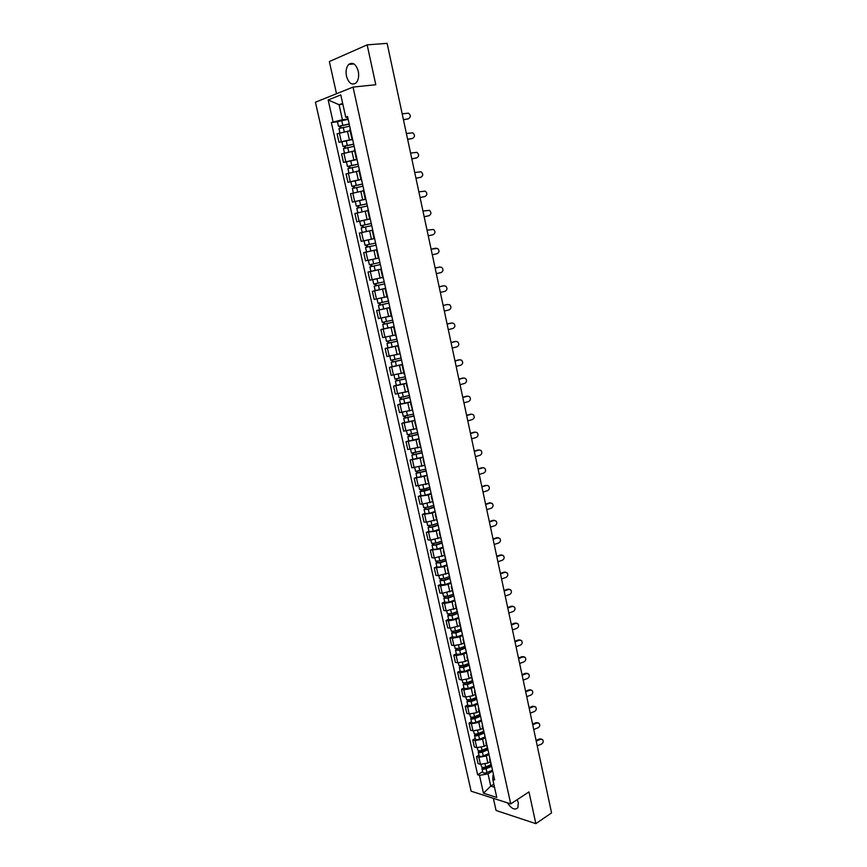 <?xml version="1.0" encoding="UTF-8"?>
<svg xmlns="http://www.w3.org/2000/svg" width="867" height="867" viewBox="0 0 867 867"><rect width="100%" height="100%" fill="white"/><g stroke="black" fill="none" stroke-linecap="round" stroke-linejoin="round"><path stroke-width="1.3" d="M507.433 802.842C511.487 808.878 514.976 810.482 517.902 807.665L518.282 802.744L517.209 799.645M358.277 71.246C356.023 64.082 352.847 61.806 348.729 64.418C346.291 67.149 345.532 71.072 346.464 76.166C348.707 83.319 351.904 85.573 356.044 82.929C358.439 80.219 359.187 76.318 358.277 71.246M493.366 798.334L496.076 810.482L535.849 823.65L551.564 812.899L387.126 43.35L367.164 44.856L329.352 61.557L336.515 93.734M353.032 87.09L315.436 102.208L471.128 791.203L510.728 803.893L353.032 87.09L375.79 84.728L367.164 44.856M535.849 823.65L528.978 791.907L510.728 803.893M350.105 130.776L337.09 133.8L338.997 142.307L352.576 139.229M350.322 129.085L349.824 129.465L351.731 138.091L352.24 137.734M341.966 141.895L338.997 142.307M352.349 138.211L351.731 138.091M354.581 150.912L341.587 153.893L343.484 162.357L357.031 159.311M354.852 149.482L354.332 149.828L356.239 158.401L356.749 158.076M346.432 161.912L343.484 162.357M356.836 158.477L356.239 158.401M359.014 170.929L346.063 173.877L347.949 182.287L361.452 179.274M359.339 169.769L358.819 170.062L360.715 178.58L361.236 178.309M350.875 181.799L347.949 182.287M361.311 178.613L360.715 178.58M363.436 190.827L350.506 193.731L352.381 202.109L365.852 199.117M363.815 189.927L363.284 190.176L365.17 198.651L365.701 198.413M365.885 199.258L352.381 202.109M365.744 198.641L365.17 198.651M367.825 210.616L354.928 213.488L356.792 221.8L370.231 218.842M368.258 209.966L367.716 210.172L369.591 218.592L370.133 218.408M359.74 221.226L356.792 221.8M370.166 218.549L369.591 218.592M372.181 230.275L359.317 233.115L361.171 241.384L374.577 238.447M372.68 229.885L372.127 230.048L373.991 238.425L374.533 238.273M365.657 240.452L361.171 241.384M374.544 238.327L373.991 238.425M376.516 249.837L363.696 252.633L365.527 260.859L378.359 258.117M377.069 249.685L376.516 249.815L378.359 258.138L378.922 258.03M381.382 269.149L368.031 272.043L369.862 280.214L382.65 277.462M381.437 269.377L380.873 269.464L381.415 269.301M371.618 271.208L368.031 272.043M380.873 269.464L382.705 277.733L383.268 277.668M385.663 288.462L372.355 291.334L374.176 299.462L386.931 296.742M385.772 288.949L385.208 288.993L385.739 288.798M375.205 290.64L372.355 291.334M385.208 288.993L387.029 297.218L387.603 297.197M389.922 307.677L376.646 310.516L378.456 318.601L391.18 315.913M390.085 308.403L389.511 308.414L390.031 308.175M389.89 307.525L376.646 310.516M389.511 308.414L391.331 316.585L391.906 316.607M394.16 326.772L380.916 329.59L382.715 337.621L395.406 334.976M394.377 327.748L393.791 327.715L394.312 327.444M383.723 328.821L380.916 329.59M393.791 327.715L395.601 335.843L396.186 335.897M398.376 345.76L385.165 348.545L386.953 356.543L399.611 353.92M398.647 346.984L398.051 346.908L398.56 346.594M387.95 347.754L385.165 348.545M398.051 346.908L400.435 355.091M402.559 364.649L389.381 367.402L391.158 375.346L403.794 372.767M402.884 366.102L402.288 365.993L402.776 365.636M392.155 366.578L389.381 367.402M402.288 365.993L404.065 374.035L404.672 374.165M406.721 383.42L393.575 386.151L395.352 394.052L407.945 391.505M407.1 385.121L406.493 384.959L406.981 384.58M396.338 385.284L393.575 386.151M406.493 384.959L408.877 393.13M410.86 402.082L397.747 404.791L399.514 412.649L412.074 410.124M411.294 404.022L410.676 403.827L411.153 403.404M400.489 403.892L397.747 404.791M410.676 403.827L413.06 411.988M414.979 420.647L401.898 423.334L403.654 431.137L416.193 428.656M415.456 422.814L414.838 422.587L415.304 422.121M404.629 422.402L401.898 423.334M414.838 422.587L417.211 430.736M419.064 439.103L406.027 441.758L407.761 449.529L420.278 447.069M419.595 441.498L418.978 441.227L419.433 440.729M408.736 440.794L406.027 441.758M418.978 441.227L421.351 449.377M423.139 457.462L410.124 460.084L411.858 467.812L424.331 465.384M423.725 460.074L423.096 459.77L423.529 459.239M412.822 459.098L410.124 460.084M423.096 459.77L425.459 467.909M427.182 475.701L414.209 478.313L415.932 485.997L428.374 483.602M427.821 478.551L427.182 478.216L427.615 477.641M416.886 477.283L414.209 478.313M427.182 478.216L429.544 486.333M431.213 493.854L428.309 495.014L418.262 496.433L419.975 504.074L422.316 504.182L432.395 501.711M431.885 496.921L431.246 496.542L431.668 495.946M420.928 495.382L418.262 496.433M431.246 496.542L433.608 504.659M435.212 511.898L432.33 513.091L422.294 514.456L423.996 522.053L426.347 522.205L436.394 519.723M435.938 515.193L435.288 514.77L435.711 514.142M424.949 513.372L422.294 514.456M435.288 514.77L437.651 522.888M439.19 529.845L436.329 531.07L426.315 532.381L428.005 539.935L430.346 540.13L440.36 537.627M439.97 533.346L439.309 532.902L439.721 532.23M428.948 531.265L426.315 532.381M439.309 532.902L441.661 541.008M443.145 547.695L440.295 548.952L430.303 550.209L431.983 557.719L434.334 557.947L444.316 555.433M443.969 551.412L443.308 550.924L443.709 550.22M432.915 549.06L430.303 550.209M443.308 550.924L445.66 559.02M447.079 565.436L444.251 566.725L434.269 567.928L435.938 575.395L438.29 575.666L448.239 573.152M447.957 569.37L447.285 568.85L447.675 568.113M436.87 566.747L434.269 567.928M447.285 568.85L449.637 576.934M451.003 583.09L448.174 584.412L440.566 585.854L438.214 585.55L439.872 592.985L442.235 593.299L452.151 590.763M451.913 587.23L451.62 585.908M440.804 584.347L438.214 585.55M451.241 586.677L453.582 594.751M454.893 600.636L452.086 601.991L444.489 603.421L442.137 603.085L443.785 610.466L446.147 610.823L456.031 608.276M455.858 604.993L455.543 603.595M444.717 601.85L442.137 603.085M455.175 604.407L457.516 612.47M458.762 618.095L455.977 619.482L448.402 620.891L446.039 620.512L447.686 627.86L450.049 628.261L459.9 625.703M459.77 622.647L459.445 621.195M448.597 619.255L446.039 620.512M459.087 622.029L461.417 630.092M462.61 635.457L459.835 636.877L452.281 638.275L449.919 637.852L451.555 645.156L453.918 645.59L461.461 644.203L463.747 643.021M463.661 640.214L463.325 638.697M452.466 636.562L449.919 637.852M462.978 639.564L465.308 647.616M466.435 652.721L463.682 654.173L456.14 655.55L453.777 655.094L455.403 662.366L457.776 662.832L465.297 661.456L467.562 660.253M467.541 657.674L467.183 656.091M456.313 653.772L453.777 655.094M466.847 656.991L469.166 665.032M470.25 669.898L467.508 671.372L459.987 672.738L457.613 672.25L459.239 679.468L461.602 679.988L469.112 678.623L471.366 677.398M471.388 675.046L471.019 673.399M460.139 670.895L457.613 672.25M470.683 674.331L473.014 682.362M474.032 686.967L471.301 688.485L463.802 689.829L461.439 689.298L463.043 696.494L465.416 697.035L472.905 695.692L475.149 694.434M475.224 692.321L474.845 690.609M463.943 687.921L461.439 689.298M474.509 691.573L476.839 699.604M477.804 703.961L475.083 705.5L467.606 706.833L465.232 706.269L466.836 713.411L469.21 713.996L476.677 712.663L478.909 711.395M479.028 709.499L478.638 707.732M467.725 704.86L465.232 706.269M478.313 708.718L480.632 716.738M481.543 720.856L478.844 722.417L471.388 723.739L469.014 723.143L470.597 730.252L472.981 730.87L480.437 729.548L482.648 728.247M482.821 726.579L482.41 724.758M471.485 721.702L469.014 723.143M482.095 725.777L484.415 733.785M485.271 737.654L482.594 739.248L475.138 740.559L472.764 739.919L474.347 746.996L476.731 747.647L484.165 746.346L486.365 745.024M486.582 743.572L486.17 741.686M475.235 738.456L472.764 739.919M485.867 742.737L488.175 750.735M488.977 754.366L486.311 755.991L478.877 757.292L476.503 756.609L478.075 763.643L480.459 764.336L487.883 763.047L490.072 761.703M490.332 760.478L489.898 758.527M478.952 755.124L476.503 756.609M489.606 759.6L491.914 767.598M342.877 104.289L339.073 104.723L342.422 119.744L348.101 119.039M347.851 117.912L345.738 117.175L340.796 94.904L328.16 99.954L339.073 104.723L342.66 103.336M493.551 774.968L492.933 775.347L492.77 779.379L494.656 779.953L347.537 116.503L345.738 117.175M492.77 779.379L496.78 797.434L483.472 793.197L479.484 775.358L488.034 773.873L490.755 786.109L494.515 787.279M342.422 119.744L331.335 122.54L477.652 774.805L479.484 775.358M333.08 121.889L328.16 99.954M493.832 784.158L490.755 786.109L483.472 793.197M492.662 770.991L488.034 773.873M337.469 121.77L331.335 122.54M482.659 771.706L477.652 774.805M403.426 119.646L408.314 118.79C410.925 117.208 410.969 115.333 408.444 113.154L402.18 113.837M408.595 118.725L403.458 119.819M349.238 124.176L338.477 126.311L337.436 121.651L348.155 119.321M349.195 123.981L338.477 126.311M341.11 127.709L340.666 125.704M349.683 126.181L338.975 128.511L339.929 132.792M340.124 127.98L339.756 126.311M407.62 139.284L412.486 138.395C415.065 136.856 415.13 134.992 412.692 132.814L406.385 133.507M412.681 138.352L407.653 139.424M411.792 158.802L416.637 157.892C419.184 156.385 419.27 154.532 416.919 152.364L410.568 153.058M416.734 157.87L411.814 158.921M415.943 178.223L420.766 177.28C423.269 175.795 423.389 173.964 421.113 171.796L414.719 172.511M420.766 177.28L415.965 178.309M353.693 144.28L342.974 146.436L341.945 141.809L352.631 139.479M353.66 144.117L342.974 146.436M345.608 147.878L345.153 145.851M354.137 146.306L343.462 148.625L344.437 152.95M344.622 148.149L344.232 146.404M358.125 164.264L347.45 166.453L346.421 161.847L357.074 159.528M358.093 164.134L347.45 166.453M350.084 167.938L349.629 165.89M358.58 166.301L347.938 168.621L348.913 172.999M349.098 168.187L348.697 166.366M362.525 184.129L351.894 186.34L350.864 181.767L361.496 179.447M362.504 184.032L351.894 186.34M354.527 187.868L354.061 185.798M362.991 186.188L352.37 188.507L353.357 192.918M353.541 188.106L353.129 186.221M420.062 197.524L424.873 196.549C427.344 195.097 427.485 193.287 425.285 191.13L418.848 191.845M424.689 196.603L420.083 197.589M424.169 216.717L428.948 215.72C431.387 214.29 431.549 212.491 429.425 210.345L422.966 211.071M428.569 215.818L424.18 216.75M366.914 203.886L356.315 206.118L355.297 201.567M366.893 203.81L356.315 206.118M358.949 207.679L358.483 205.598M367.37 205.967L356.792 208.264L357.789 212.729M357.963 207.917L357.529 205.956M371.26 223.523L360.705 225.778L359.697 221.258L370.252 218.95M371.26 223.48L360.705 225.778M363.338 227.382L362.872 225.279M371.726 225.615L361.181 227.923L362.189 232.421M372.181 230.254L362.298 232.399M362.363 227.609L361.907 225.583M433.012 234.773L428.244 235.813L433.012 234.773C435.418 233.364 435.592 231.587 433.533 229.452L427.041 230.189M432.297 254.779L437.044 253.717C439.417 252.34 439.612 250.574 437.629 248.45L431.105 249.187L435.852 248.146M436.329 273.647L441.054 272.563C443.405 271.198 443.611 269.464 441.693 267.339L439.536 267.069M435.147 268.098L439.872 267.014M439.244 267.123L435.136 268.055M440.338 292.417L445.042 291.301C447.361 289.957 447.589 288.234 445.725 286.121L443.731 285.807M439.157 286.89L443.871 285.785M443.243 285.861L439.146 286.825M444.327 311.069L449.008 309.931C451.306 308.609 451.544 306.896 449.735 304.805L447.209 304.501L443.156 305.585M447.209 304.501L443.135 305.487M448.293 329.633L452.953 328.463C455.218 327.152 455.478 325.461 453.723 323.38L451.913 322.979M447.123 324.171L451.794 323.001M451.154 323.044L447.101 324.052M452.238 348.079L456.876 346.887C459.12 345.586 459.391 343.906 457.689 341.847L455.934 341.414M451.078 342.649L455.728 341.457M455.088 341.468L451.046 342.508M456.161 366.427L460.778 365.202C462.989 363.923 463.271 362.265 461.623 360.217L459.933 359.762M455.002 361.03L459.64 359.816M458.99 359.805L454.969 360.856M365.072 245.328L375.595 243.042L365.072 245.328L364.064 240.831L374.598 238.533M367.706 246.965L367.24 244.852M377.058 249.663L366.546 251.95L377.058 249.674M376.061 245.166L365.549 247.453L366.546 251.95M366.73 247.182L366.264 245.09M379.898 262.473L369.407 264.771L368.41 260.295L375.01 258.81M378.359 258.128L368.41 260.295M380.364 264.576L371.477 266.527L372.041 266.397L371.585 264.316M380.375 264.587L369.884 266.873L371.065 266.592L370.599 264.533M381.361 269.052L370.881 271.338L369.884 266.873M372.051 266.418L371.065 266.592M384.189 281.808L373.731 284.083L372.745 279.673M382.65 277.483L380.472 277.982M377.979 283.238L376.993 278.773L373.309 279.553M384.645 283.856L375.79 285.839L376.343 285.687L375.899 283.693M384.655 283.91L374.197 286.186L375.368 285.861L374.923 283.888M385.642 288.343L375.183 290.629L374.197 286.186M376.365 285.752L375.368 285.861M388.449 301.022L378.023 303.298L377.058 298.974M388.893 303.038L380.071 305.043L380.201 302.951M388.915 303.114L378.489 305.39L379.638 305.021L379.226 303.147M380.646 304.967L379.638 305.021M392.686 320.129L382.282 322.405L381.339 318.167M393.13 322.101L384.33 324.128L384.471 322.101M393.152 322.21L382.748 324.475L383.897 324.074L383.496 322.286M394.117 326.599L383.734 328.864L382.748 324.475M384.905 324.074L383.897 324.074M396.902 339.127L386.53 341.392L385.598 337.252M397.324 341.067L388.568 343.104L388.719 341.143M397.357 341.197L386.985 343.451L388.123 343.018L387.744 341.316M398.321 345.554L387.961 347.819L386.985 343.451M389.142 343.072L388.123 343.018M401.085 358.017L390.746 360.282L389.847 356.229M401.508 359.913L392.773 361.983L392.935 360.065M401.54 360.065L391.201 362.33L392.328 361.853L391.96 360.238M402.505 364.411L392.177 366.665L391.201 362.33M393.358 361.962L392.328 361.853M405.257 376.798L394.94 379.052L394.052 375.086M405.669 378.651L396.967 380.743L397.14 378.89M405.702 378.836L395.395 381.09L396.501 380.58L396.165 379.052M406.666 383.16L396.36 385.403L395.395 381.09M397.552 380.743L396.501 380.58M460.052 384.677L464.658 383.431C466.847 382.163 467.14 380.515 465.536 378.478L463.91 378.001M458.914 379.312L463.52 378.066M462.87 378.034L458.871 379.107M463.932 402.83L468.527 401.551C470.683 400.294 470.987 398.657 469.426 396.642L467.855 396.143M462.794 397.487L467.389 396.219M466.739 396.165L462.75 397.259M467.79 420.874L472.363 419.574C474.498 418.327 474.813 416.702 473.295 414.697L471.778 414.188M466.652 415.564L471.225 414.263M470.575 414.188L466.609 415.315M471.626 438.821L476.178 437.499C478.291 436.264 478.606 434.649 477.143 432.666L475.68 432.134M470.499 433.543L475.051 432.221M474.401 432.124L470.445 433.272M475.441 456.671L479.971 455.316C482.063 454.091 482.388 452.498 480.968 450.526L479.559 449.984M474.314 451.414L478.855 450.071M478.194 449.951L474.26 451.122M479.234 474.422L483.743 473.046C485.813 471.832 486.149 470.25 484.761 468.288L483.407 467.736M478.118 469.199L482.637 467.833M481.976 467.692L478.053 468.884M483.006 492.077L487.503 490.679C489.541 489.476 489.898 487.904 488.544 485.953L487.232 485.39M481.9 486.886L486.398 485.487M485.737 485.336L481.824 486.539M486.755 509.633L491.231 508.214C493.258 507.022 493.616 505.45 492.304 503.532L489.465 502.871L491.036 502.958M485.65 504.475L490.137 503.055M489.465 502.871L485.574 504.106M490.494 527.103L494.949 525.651C496.954 524.459 497.311 522.909 496.032 521.002L493.182 520.319L494.819 520.428M489.389 521.967L493.854 520.525M493.182 520.319L489.313 521.576M494.201 544.476L498.644 543.002C500.627 541.821 500.996 540.282 499.75 538.385L496.889 537.681L498.579 537.8M493.106 539.361L497.56 537.898M496.889 537.681L493.02 538.949M497.896 561.751L502.318 560.255C504.28 559.074 504.659 557.546 503.434 555.671L500.562 554.945L502.307 555.086M496.802 556.668L501.234 555.183M500.562 554.945L496.715 556.235M501.57 578.939L505.97 577.422C507.921 576.241 508.3 574.723 507.108 572.859L504.215 572.112L506.014 572.274M500.487 573.878L504.897 572.372M504.215 572.112L500.389 573.423M505.223 596.03L509.601 594.491C511.53 593.321 511.92 591.803 510.761 589.961L507.856 589.192L509.709 589.376M504.139 591.001L508.539 589.462M507.856 589.192L504.041 590.514M508.853 613.023L513.221 611.463C515.128 610.303 515.518 608.797 514.391 606.965L511.476 606.174L513.372 606.391M507.78 608.027L512.159 606.466M511.476 606.174L507.672 607.529M512.462 629.941L516.819 628.347C518.704 627.188 519.105 625.703 518 623.882L515.074 623.07L517.014 623.308M511.4 624.966L515.757 623.384M515.074 623.07L511.292 624.435M409.397 395.471L399.113 397.725L398.246 393.846M409.798 397.292L401.128 399.405L401.313 397.606M409.842 397.509L399.568 399.752L400.662 399.199L400.337 397.758M410.795 401.8L400.521 404.044L399.568 399.752M401.714 399.427L400.662 399.199M413.516 414.047L403.263 416.29L402.418 412.497M413.906 415.824L405.268 417.959L405.463 416.214M413.96 416.062L403.708 418.306L404.791 417.721L404.488 416.355M414.903 420.332L404.661 422.565L403.708 418.306M405.854 417.992L404.791 417.721M417.612 432.514L407.382 434.746L406.558 431.04M417.992 434.259L409.387 436.404L409.592 434.714M418.057 434.519L407.826 436.751L408.91 436.134L408.617 434.855M418.989 438.756L408.78 440.989L407.826 436.751M409.972 436.459L408.91 436.134M421.676 450.873L411.489 453.105L410.676 449.485M422.056 452.574L413.472 454.752L413.689 453.116M422.121 452.867L411.933 455.099L412.995 454.438L412.725 453.246M423.053 457.082L412.876 459.315L411.933 455.099M414.068 454.817L412.995 454.438M425.73 469.123L415.564 471.355L414.773 467.822M426.098 470.803L417.547 472.992L417.775 471.41M426.163 471.106L416.008 473.339L417.06 472.645L416.81 471.529M427.095 475.311L416.94 477.533L416.008 473.339M418.143 473.079L417.06 472.645M429.75 487.287L423.844 489.14L419.617 489.508L418.848 486.062M430.119 488.923L421.6 491.134L421.828 489.606M430.195 489.259L424.277 491.112L420.062 491.481L421.091 490.755L420.863 489.714M431.116 493.431L425.209 495.295L420.994 495.642L420.062 491.481M422.196 491.231L421.091 490.755M433.76 505.342L427.875 507.228L423.649 507.553L422.901 504.193M434.107 506.935L427.648 509.016L425.621 509.167L425.87 507.694M434.194 507.303L428.309 509.189L424.082 509.514L425.112 508.756L424.906 507.802M435.115 511.454L429.23 513.351L425.014 513.665L424.082 509.514M426.217 509.287L425.112 508.756M437.737 523.289L431.874 525.218L427.659 525.5L426.922 522.216M438.084 524.86L431.647 526.973L429.62 527.103L429.88 525.684M438.171 525.239L432.308 527.169L428.092 527.45L429.111 526.659L428.916 525.781M439.081 529.369L433.229 531.298L429.013 531.579L428.092 527.45M430.227 527.244L429.111 526.659M441.693 541.149L435.863 543.1L431.647 543.349L430.932 540.152M442.04 542.677L435.624 544.834L433.608 544.942L433.868 543.576M442.127 543.089L436.296 545.05L432.08 545.289L432.904 543.663M443.037 547.185L437.206 549.158L432.991 549.396L432.08 545.289M434.204 545.105L433.088 544.465M445.475 558.955L439.818 560.895L435.613 561.101L434.909 557.98M445.963 560.396L439.58 562.585L437.564 562.683L437.835 561.372M446.061 560.83L440.252 562.824L436.036 563.03L436.881 561.448M446.971 564.916L441.162 566.91L436.957 567.105L436.036 563.03M438.171 562.856L437.033 562.174M449.16 576.696L443.763 578.582L439.558 578.755L438.875 575.71M449.875 578.018L443.514 580.251L441.498 580.326L441.78 579.058M449.973 578.473L444.197 580.511L439.981 580.673L440.826 579.134M450.873 582.537L445.096 584.575L440.891 584.726L439.981 580.673M442.105 580.511L440.967 579.785M452.942 594.296L447.686 596.182L443.47 596.312L442.809 593.342M453.766 595.553L447.437 597.818L445.41 597.872L445.703 596.659M453.864 596.03L448.109 598.089L443.904 598.219L444.749 596.724M454.763 600.062L449.008 602.132L444.804 602.251L443.904 598.219M446.028 598.078L444.879 597.298M456.811 611.766L451.577 613.673L447.372 613.771L446.733 610.888M457.624 612.98L451.328 615.277L449.312 615.321L449.615 614.15M457.733 613.478L452 615.581L447.795 615.668L448.651 614.215M458.632 617.499L452.899 619.602L448.694 619.677L447.795 615.668M449.919 615.537L448.77 614.714M460.659 629.139L455.457 631.078L451.252 631.133L450.623 628.326M461.472 630.32L455.197 632.65L453.181 632.672L453.495 631.555M461.591 630.84L455.879 632.964L451.674 633.018L452.541 631.609M462.469 634.828L456.768 636.963L452.563 637.007L451.674 633.018M453.799 632.91L452.628 632.032M464.495 646.414L459.315 648.386L455.11 648.397L454.503 645.666M465.232 647.584L459.044 649.925L457.028 649.936L457.353 648.863M465.416 648.104L459.727 650.261L455.533 650.272L456.4 648.917M466.294 652.071L460.615 654.238L456.421 654.238L455.533 650.272M457.646 650.185L456.476 649.264M516.06 646.76L520.395 645.146C522.27 643.997 522.671 642.512 521.587 640.702L518.65 639.879L520.634 640.128M514.998 641.808L519.344 640.204M518.65 639.879L514.89 641.266M468.31 663.602L463.141 665.596L458.946 665.574L458.35 662.919M468.798 664.816L462.87 667.113L460.865 667.102L461.19 666.073M469.22 665.271L463.563 667.471L459.369 667.438L460.236 666.116M470.098 669.226L464.441 671.426L460.247 671.383L459.369 667.438M461.482 667.362L460.301 666.387M519.636 663.493L523.95 661.857C525.814 660.708 526.215 659.234 525.164 657.446L522.216 656.59L524.232 656.872M518.585 658.562L522.909 656.948M522.216 656.59L518.455 657.999M472.103 680.693L466.955 682.719L462.761 682.654L462.187 680.075M472.439 681.928L466.684 684.204L464.669 684.171L465.015 683.196M472.992 682.351L467.367 684.572L463.173 684.507L464.062 683.229M473.881 686.274L468.245 688.506L464.051 688.431L463.173 684.507M465.286 684.453L464.105 683.434M523.191 680.129L527.494 678.482C529.336 677.333 529.737 675.87 528.707 674.092L525.76 673.226L527.808 673.518M522.14 675.23L526.453 673.594M525.76 673.226L522.021 674.645M475.864 697.686L470.748 699.745L466.554 699.647L466.002 697.133M476.146 698.921L470.467 701.197L468.462 701.154L468.809 700.222M476.547 699.431L471.16 701.587L466.966 701.49L467.855 700.254M477.641 703.235L472.027 705.5L467.844 705.391L466.966 701.49M469.08 701.446L467.887 700.384M526.724 696.689L531.016 695.02C532.837 693.871 533.248 692.408 532.24 690.652L529.282 689.764L531.363 690.078M525.684 691.812L529.975 690.154M529.282 689.764L525.554 691.205M479.614 714.592L474.52 716.673C472.309 717.388 470.922 717.345 470.337 716.543L469.795 714.105M479.885 715.795L474.238 718.104L472.222 718.039L472.591 717.15M480.145 716.38L474.932 718.515C472.721 719.231 471.334 719.187 470.748 718.375L471.637 717.182M481.38 720.109L475.799 722.406C473.588 723.121 472.201 723.078 471.615 722.254L470.748 718.375M472.851 718.342L471.648 717.237M530.246 713.151L534.516 711.46C536.326 710.322 536.738 708.87 535.752 707.114L532.793 706.215L534.896 706.551M529.206 708.306L533.487 706.616M532.793 706.215L529.076 707.678M483.353 731.401L478.27 733.515C476.07 734.241 474.683 734.176 474.086 733.341L473.566 730.989M483.613 732.572L477.977 734.913L475.972 734.837L476.341 734.002M483.786 733.222L478.682 735.346C476.482 736.072 475.083 736.007 474.498 735.173L475.387 734.013M485.108 736.896L479.538 739.215C477.349 739.941 475.95 739.876 475.354 739.031L474.498 735.173M476.601 735.151L475.43 734.013M533.747 729.537L537.995 727.825C539.794 726.676 540.206 725.245 539.241 723.501L536.272 722.59L538.418 722.948M532.717 724.714L536.976 723.002M536.272 722.59L532.576 724.064M487.059 748.123L481.998 750.269C479.809 750.995 478.421 750.93 477.825 750.063L477.316 747.777M487.308 749.272L481.705 751.635L479.7 751.537L480.08 750.746M487.46 749.944L482.41 752.09C480.22 752.816 478.822 752.74 478.226 751.873L479.017 750.746M488.804 753.586L483.266 755.937C481.077 756.663 479.679 756.598 479.083 755.721L478.226 751.873M480.329 751.873L479.44 750.779M537.226 745.837L541.463 744.103C543.241 742.954 543.663 741.523 542.72 739.8L539.74 738.868L541.908 739.248M536.207 741.036L540.444 739.313M539.74 738.868L536.055 740.375M490.744 764.759L485.715 766.927C483.526 767.663 482.139 767.577 481.532 766.688L481.044 764.466M490.993 765.875L485.412 768.27L483.407 768.151L483.797 767.414M491.145 766.569L486.116 768.736C483.938 769.473 482.54 769.387 481.944 768.498L482.637 767.393M492.489 770.178L486.972 772.573C484.783 773.299 483.396 773.223 482.789 772.313L481.944 768.498M484.035 768.509L483.374 767.436M487.883 763.047L486.311 755.991M484.165 746.346L482.594 739.248M480.437 729.548L478.844 722.417M476.677 712.663L475.083 705.5M472.905 695.692L471.301 688.485M469.112 678.623L467.508 671.372M465.297 661.456L463.682 654.173M461.461 644.203L459.835 636.877M457.613 626.852L455.977 619.482M453.734 609.403L452.086 601.991M449.832 591.858L448.174 584.412M445.909 574.225L444.251 566.725M441.975 556.484L440.295 548.952M438.008 538.645L436.329 531.07M434.02 520.709L432.33 513.091M430.01 502.676L428.309 495.014M425.979 484.534L424.266 476.828M421.926 466.294L420.202 458.545M417.851 447.946L416.117 440.154M413.754 429.501L412.009 421.665M409.625 410.947L407.88 403.068M405.485 392.285L403.719 384.363M401.313 373.525L399.535 365.549M397.119 354.657L395.33 346.637M392.903 335.67L391.104 327.607M388.654 316.585L386.855 308.468M384.384 297.381L382.575 289.22M380.093 278.069L378.272 269.865M375.779 258.648L373.948 250.39M371.434 239.108L369.591 230.806M367.066 219.449L365.213 211.104M362.677 199.681L360.813 191.293M358.255 179.805L356.38 171.352M353.812 159.799L351.926 151.302M349.347 139.685L347.439 131.134M476.731 747.647L475.138 740.559M472.981 730.87L471.388 723.739M469.21 713.996L467.606 706.833M465.416 697.035L463.802 689.829M461.602 679.988L459.987 672.738M457.776 662.832L456.14 655.55M453.918 645.59L452.281 638.275M450.049 628.261L448.402 620.891M446.147 610.823L444.489 603.421M442.235 593.299L440.566 585.854M438.29 575.666L436.621 568.188M434.334 557.947L432.644 550.426M430.346 540.13L428.656 532.555M426.347 522.205L424.646 514.597M422.316 504.182L420.603 496.531M418.262 486.062L416.55 478.367M414.188 467.833L412.464 460.095M410.102 449.507L408.357 441.726M405.973 431.072L404.228 423.248M401.833 412.54L400.077 404.661M397.671 393.9L395.905 385.978M393.477 375.151L391.7 367.185M389.261 356.294L387.473 348.285M385.024 337.328L383.225 329.276M380.765 318.254L378.955 310.158M376.473 299.072L374.652 290.922M372.171 279.781L370.339 271.588M367.825 260.371L365.982 252.124M363.468 240.853L361.615 232.562M359.079 221.215L357.215 212.881M354.668 201.469L352.793 193.081M350.225 181.604L348.339 173.162M345.76 161.62L343.863 153.134M341.273 141.527L339.355 132.987M480.459 764.336L478.877 757.292M407.707 119.082L408.314 118.79M342.758 125.065L341.706 120.383M344.232 131.697L343.245 127.265M411.879 138.666L412.486 138.395M416.03 158.13L416.637 157.892M347.244 145.244L346.215 140.595M348.729 151.888L347.732 147.433M351.72 165.304L350.691 160.688M353.194 171.959L352.197 167.483M356.153 185.245L355.134 180.65M357.637 191.91L356.64 187.413M424.256 196.744L424.873 196.549M428.331 215.883L428.948 215.72M360.574 205.078L359.556 200.505M362.059 211.743L361.051 207.224M364.964 224.781L363.956 220.251M366.448 231.456L365.44 226.926M369.331 244.386L368.323 239.866M370.805 251.018L369.797 246.51M373.666 263.861L372.669 259.374M375.14 270.461L374.143 265.985M379.443 289.784L378.445 285.341M382.271 302.496L381.296 298.107M383.723 309.01L382.737 304.588M386.53 321.635L385.577 317.322M387.983 328.116L386.996 323.716M390.779 340.677L389.836 336.429M392.209 347.125L391.234 342.747M394.994 359.61L394.062 355.427M396.414 366.015L395.45 361.658M399.188 378.424L398.267 374.327M400.597 384.796L399.644 380.472M403.35 397.14L402.451 393.109M404.759 403.469L403.805 399.178M407.501 415.748L406.612 411.782M408.899 422.045L407.945 417.764M411.619 434.248L410.752 430.346M413.006 440.512L412.063 436.264M415.716 452.65L414.86 448.813M417.103 458.871L416.16 454.644M419.791 470.944L418.945 467.172M421.167 477.132L420.235 472.927M423.844 489.14L423.02 485.433M425.209 495.295L424.277 491.112M427.875 507.228L427.063 503.586M429.23 513.351L428.309 509.189M431.874 525.218L431.083 521.641M433.229 531.298L432.308 527.169M435.863 543.1L435.082 539.599M437.206 549.158L436.296 545.05M439.818 560.895L439.06 557.448M441.162 566.91L440.252 562.824M443.763 578.582L443.015 575.2M445.096 584.575L444.197 580.511M447.686 596.182L446.938 592.855M449.008 602.132L448.109 598.089M451.577 613.673L450.851 610.411M452.899 619.602L452 615.581M455.457 631.078L454.742 627.871M456.768 636.963L455.879 632.964M459.315 648.386L458.61 645.243M460.615 654.238L459.727 650.261M463.141 665.596L462.458 662.518M464.441 671.426L463.563 667.471M466.955 682.719L466.283 679.685M468.245 688.506L467.367 684.572M470.748 699.745L470.087 696.775M472.027 705.5L471.16 701.587M474.52 716.673L473.87 713.758M475.799 722.406L474.932 718.515M478.27 733.515L477.63 730.664M479.538 739.215L478.682 735.346M481.998 750.269L481.38 747.473M483.266 755.937L482.41 752.09M485.715 766.927L485.097 764.185M486.972 772.573L486.116 768.736M348.729 64.418L353.974 63.952M379.475 309.801L378.489 305.39"/></g></svg>
